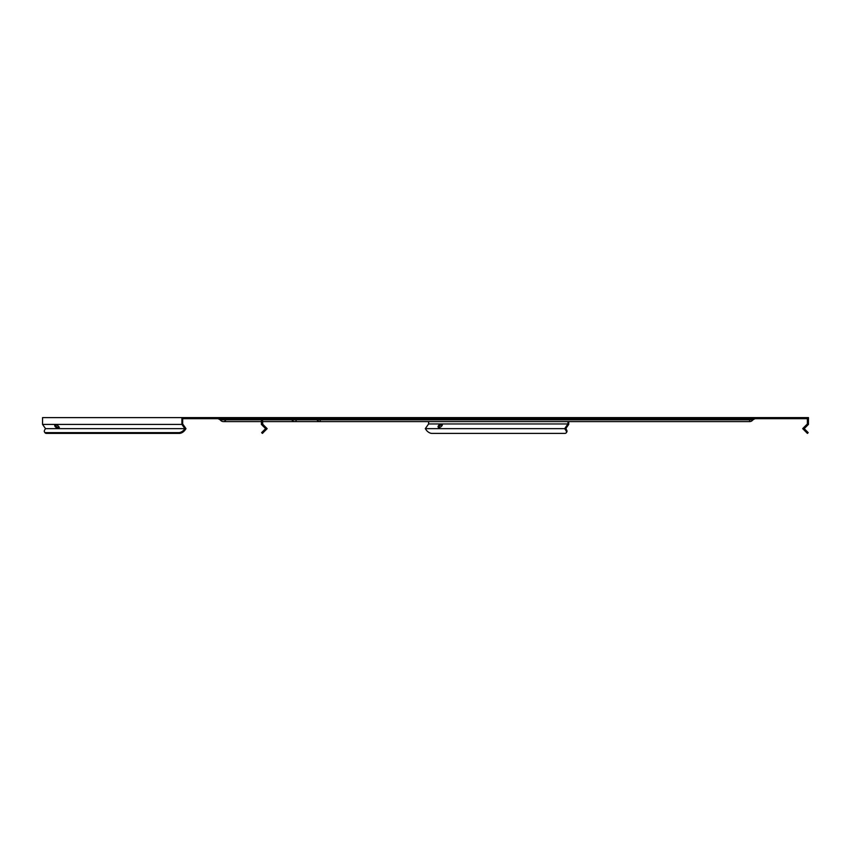 <?xml version="1.0" encoding="UTF-8"?>
<svg xmlns="http://www.w3.org/2000/svg" width="851" height="851" viewBox="0 0 851 851"><rect width="100%" height="100%" fill="white"/><g stroke="black" fill="none" stroke-linecap="round" stroke-linejoin="round"><path stroke-width="1.28" d="M442.371 424.777A2.5 1.245 -35.3 0 0 440.031 425.479A2.5 1.245 -35.3 0 0 438.595 427.447M438.169 427.17A2.5 1.245 144.7 0 1 439.488 424.713A2.5 1.245 144.7 0 1 442.243 424.287A2.5 1.245 144.7 0 1 440.924 426.755A2.5 1.245 144.7 0 1 438.169 427.17M58.953 427.872L58.857 428.01A2.5 1.245 -144.7 0 0 58.91 427.947A2.5 1.245 -144.7 0 0 57.591 425.479A2.5 1.245 -144.7 0 0 54.836 425.064A2.5 1.245 -144.7 0 0 57.017 428.01L57.56 427.234L59.4 427.234M55.251 424.777A2.5 1.245 -144.7 0 0 57.56 427.234M178.87 432.627L45.943 432.627A4.542 2.266 -35.3 0 1 44.507 432.042A4.542 2.266 -35.3 0 1 45.007 429.415L45.55 428.649L42.55 424.415L42.55 417.596L181.901 417.596L181.901 424.415L184.901 428.649L184.348 429.415L184.901 430.191A4.542 2.266 144.7 0 1 179.412 433.404L178.87 432.627A4.542 2.266 -35.3 0 0 184.348 429.415M184.444 429.287L184.986 430.063L185.986 428.649L182.667 423.958L182.667 418.692L261.374 418.692M58.857 428.01L57.017 428.01M183.316 418.692L183.316 417.596L261.374 417.596L261.374 424.415L261.959 425L262.736 424.224L262.47 418.692L807.365 418.692L807.365 423.958L802.674 428.649L804.216 430.191L804.982 429.415L808.195 432.627L807.418 433.404L804.216 430.191M261.374 417.596L808.45 417.596L808.45 424.415L804.216 428.649L804.982 429.415M183.316 417.596L181.901 417.596M314.785 418.692L316.902 419.82A4 4 0 0 0 320.231 421.596L749.603 421.596A4 4 0 0 0 752.922 419.82L262.47 419.82M227.355 418.692A2.542 1.798 -90 0 0 225.855 419.82L220.186 419.82A4 4 0 0 0 223.515 421.596A4 2.83 -90 0 0 225.855 419.82L261.374 419.82M42.55 424.415L181.901 424.415M45.55 428.649L184.901 428.649M566.287 429.415L565.649 427.234L564.649 428.649L425.298 428.649L426.394 430.191A4.542 2.266 -144.7 0 0 431.872 433.404L564.798 433.404A4.542 2.266 -144.7 0 0 566.234 432.808A4.542 2.266 -144.7 0 0 565.745 430.191L566.287 429.415A4.542 2.266 35.3 0 1 566.787 432.042L566.234 432.808M566.192 429.287L565.649 430.063L564.649 428.649M568.734 421.596L568.734 424.415L566.192 428.01M568.319 425L567.777 424.224L565.649 427.234M567.968 421.596L567.968 423.958L428.617 423.958L425.298 428.649M428.617 421.596L428.617 423.958M261.959 425L265.618 428.649L264.842 429.415L265.618 430.191L262.406 433.404L261.629 432.627L264.842 429.415M262.736 424.224L267.161 428.649L265.618 430.191M45.943 432.627L46.486 433.404L179.412 433.404M46.486 433.404A4.542 2.266 144.7 0 1 45.05 432.808L44.507 432.042M184.444 428.01L184.986 427.234M749.603 421.596L749.603 418.692M320.231 421.596L320.231 418.692M289.659 418.692L291.765 419.82A4 4 0 0 0 295.095 421.596A4 1.532 -90 0 0 296.361 419.82A2.542 0.968 -90 0 1 297.169 418.692M182.316 425L182.859 424.224M264.969 428.01L265.746 427.234M264.969 429.287L265.746 430.063M804.855 429.287L804.078 430.063M804.855 428.01L804.078 427.234M807.865 425L807.099 424.224M752.922 419.82L755.039 418.692M262.47 421.596L691.778 421.596M223.515 421.596L261.374 421.596M220.186 419.82L218.079 418.692"/></g></svg>
